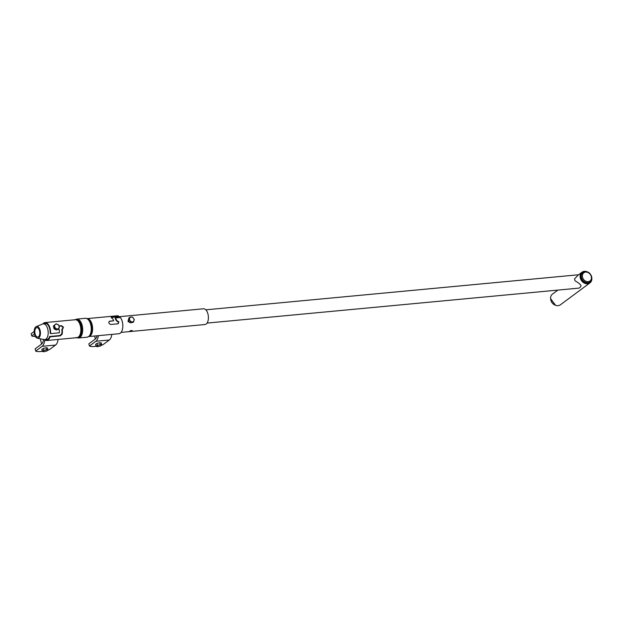 <?xml version="1.0" encoding="UTF-8"?>
<svg xmlns="http://www.w3.org/2000/svg" width="623" height="623" viewBox="0 0 623 623"><rect width="100%" height="100%" fill="white"/><g stroke="black" fill="none" stroke-linecap="round" stroke-linejoin="round"><path stroke-width="0.93" d="M128.33 320.082L127.988 321.437L130.129 322.683M129.6 331.241C131.398 330.291 132.294 330.206 132.286 330.992C130.394 331.615 129.498 331.701 129.6 331.241L129.397 331.475M39.522 330.704A4.743 2.469 -95.4 0 0 36.5 327.714A4.743 2.469 -95.4 0 0 35.098 333.99A4.743 2.469 -95.4 0 0 37.372 337.051A4.743 2.469 -95.4 0 0 39.522 330.704M34.545 334.395A5.926 3.092 -95.4 0 0 37.388 338.227A5.926 3.092 -95.4 0 0 40.074 330.299A5.926 3.092 -95.4 0 0 36.29 326.561A5.926 3.092 -95.4 0 0 34.545 334.395M37.388 338.227L44.132 339.551A7.904 4.12 -95.4 0 0 44.77 339.59A7.904 4.12 -95.4 0 0 47.714 328.983A7.904 4.12 -95.4 0 0 43.291 323.843A7.904 4.12 -95.4 0 0 42.668 323.999L36.29 326.561M121.072 332.409L204.975 324.521A7.904 4.12 -95.4 0 0 207.926 313.922A7.904 4.12 -95.4 0 0 203.495 308.782L111.533 317.434M55.805 329.645L55.315 329.668M205.824 309.818L577.428 274.875A6.658 3.473 84.6 0 1 578.292 275L574.531 278.886L575.029 280.771C578.082 282.507 580.099 284.119 581.072 285.599A6.658 3.473 84.6 0 1 579.686 287.733A6.658 3.473 84.6 0 1 578.674 288.138L207.07 323.08M591.85 278.395A6.658 5.42 -126.6 0 1 589.934 282.904L560.435 304.779A6.658 5.42 -126.6 0 1 558.099 305.659A6.658 5.42 -126.6 0 1 551.324 301.361A6.658 5.42 -126.6 0 1 552.5 294.079L557.881 290.092M589.934 282.904A6.658 5.42 -126.6 0 1 587.606 283.784A6.658 5.42 -126.6 0 1 580.831 279.486A6.658 5.42 -126.6 0 1 582.007 272.212A6.658 5.42 -126.6 0 1 584.335 271.332A6.658 5.42 -126.6 0 1 586.874 271.69M591.562 276.674A5.926 4.828 -126.6 0 1 590.051 281.908L589.498 282.32A5.926 4.828 -126.6 0 1 580.932 278.029A5.926 4.828 -126.6 0 1 582.443 272.796L582.996 272.383A5.926 4.828 -126.6 0 0 581.485 277.624A5.926 4.828 -126.6 0 0 590.051 281.908C591.531 280.934 592.068 279.143 591.655 276.534C589.74 272.072 586.858 270.686 582.996 272.383M129.195 319.778L129.576 318.47A2.57 2.095 -126.6 0 0 130.207 320.868A2.57 2.095 -126.6 0 0 132.411 321.896A2.57 2.095 -126.6 0 0 133.992 320.51L134.233 319.303L133.361 318.112A2.57 2.095 -126.6 0 1 133.968 319.288A2.57 2.095 -126.6 0 1 133.992 320.51L133.61 321.826L132.699 322.496L130.176 322.737L128.283 320.456L129.195 319.778L131.087 322.06L133.61 321.826M129.825 317.255L131.157 317.091A2.57 2.095 -126.6 0 0 129.576 318.47L129.825 317.255L128.914 317.932L128.283 320.456M133.361 318.112L132.349 317.021L131.157 317.091A2.57 2.095 -126.6 0 1 133.361 318.112M130.176 322.737L131.087 322.06M57.542 329.357L56.343 328.718A2.57 2.095 -126.6 0 1 54.699 326.74A2.57 2.095 -126.6 0 1 55.245 324.552A2.57 2.095 -126.6 0 1 56.257 324.131A2.57 2.095 -126.6 0 1 57.433 324.349L58.64 324.988L59.068 326.327A2.57 2.095 -126.6 0 1 58.523 328.508L59.364 327.76L59.068 326.327A2.57 2.095 -126.6 0 0 57.433 324.349L56.093 323.812L53.36 326.078L54.092 328.851L56.638 330.034L58.523 328.508A2.57 2.095 -126.6 0 1 56.343 328.718L54.995 328.173L54.271 325.401M53.36 326.078L56.093 323.812M54.092 328.851L54.995 328.173M58.959 325.938L61.482 325.704L63.515 327.161L62.191 329.045A9.01 4.696 84.6 0 1 62.168 334.193L60.283 335.867L50.042 336.825A9.01 4.696 84.6 0 1 48.088 339.971A9.01 4.696 84.6 0 1 46.717 340.516A9.01 4.696 84.6 0 1 44.326 339.582M59.029 326.179L61.109 325.985L63.149 327.433L62.798 328.905M89.011 336.537L118.931 333.726A9.01 4.696 84.6 0 0 120.294 333.18A9.01 4.696 84.6 0 0 122.832 325.985A9.01 4.696 84.6 0 0 120.364 317.496L115.325 317.971A9.01 4.696 84.6 0 1 116.735 320.51L118.931 321.951L117.77 323.82L110.723 324.482C108.573 323.493 108.277 322.379 109.85 321.156L113.713 320.79A9.01 4.696 -95.4 0 0 111.439 317.348L111.182 316.959M116.735 320.51L116.353 320.79L118.565 322.223L118.214 323.695M118.417 323.571L117.77 323.82M109.243 321.375L113.713 320.79M111.439 317.348L112.023 316.632L118.572 316.009L118.448 316.741L111.899 317.364L112.023 316.632M87.329 318.594L117.241 315.783A9.01 4.696 84.6 0 1 118.572 316.009M42.855 323.937A9.01 4.696 84.6 0 1 43.665 323.119A9.01 4.696 84.6 0 1 45.035 322.574A9.01 4.696 84.6 0 1 50.595 333.624L59.333 332.791A9.01 4.696 -95.4 0 0 59.162 329.326L57.355 329.497M55.517 329.512L53.57 326.865M62.993 328.78L62.355 329.03M62.191 329.045L61.809 329.326A8.224 4.283 84.6 0 1 61.77 333.858L59.878 335.532L49.638 336.49A8.224 4.283 84.6 0 1 47.893 339.231A8.224 4.283 84.6 0 1 46.647 339.73A8.224 4.283 84.6 0 1 45.44 339.519M43.96 323.781A8.224 4.283 84.6 0 1 45.105 323.36A8.224 4.283 84.6 0 1 50.19 333.289L50.595 333.624M50.042 336.825L49.638 336.49M115.325 317.971L115.2 318.696A8.224 4.283 84.6 0 1 116.353 320.79M109.072 321.538L109.469 321.437M111.315 318.065L111.899 317.364M42.364 351.341A11.86 3.045 -14.7 0 1 41.017 351.497A11.86 3.045 -14.7 0 1 35.706 351.084L42.13 346.318A9.29 4.836 84.6 0 0 44.716 339.901M43.47 339.426A6.915 3.606 84.6 0 1 41.554 344.098L35.122 348.864L35.706 351.084M58.079 339.449A9.29 4.836 -95.4 0 1 55.572 345.056L49.139 349.822A11.86 3.045 -14.7 0 1 47.807 350.212M34.187 331.467L31.15 333.718L31.734 335.937A11.86 3.045 -14.7 0 0 35.363 336.451M34.436 333.936L31.734 335.937M96.106 346.287A11.86 3.045 -14.7 0 1 94.751 346.443A11.86 3.045 -14.7 0 1 89.447 346.03L95.872 341.264A9.29 4.836 84.6 0 0 98.387 335.657M97.017 335.789A6.915 3.606 84.6 0 1 95.288 339.052L88.863 343.818L89.447 346.03M111.821 334.395A9.29 4.836 -95.4 0 1 109.305 340.002L102.881 344.768A11.86 3.045 -14.7 0 1 101.541 345.158M46.437 349.908A2.57 0.662 165.3 0 0 45.183 350.126L46.561 349.558L48.057 349.861L47.418 350.593A2.57 0.662 165.3 0 0 47.519 350.508A2.57 0.662 165.3 0 0 47.364 349.924A2.57 0.662 165.3 0 0 46.437 349.908M48.057 349.861L47.574 348.047L46.086 347.735L43.213 348.452L41.827 349.48L42.302 351.302L43.688 350.274L45.183 350.126A2.57 0.662 165.3 0 0 43.049 350.998A2.57 0.662 165.3 0 0 43.104 351.668L42.302 351.302M43.797 351.606L43.104 351.668A2.57 0.662 165.3 0 0 45.292 351.465A2.57 0.662 165.3 0 0 47.418 350.593M43.213 348.452L43.688 350.274M46.086 347.735L46.561 349.558M100.171 344.854A2.57 0.662 165.3 0 0 98.917 345.072L100.303 344.503L101.79 344.807L101.16 345.539A2.57 0.662 165.3 0 0 101.261 345.454A2.57 0.662 165.3 0 0 101.105 344.869A2.57 0.662 165.3 0 0 100.171 344.854M101.79 344.807L101.315 342.993L99.828 342.681L96.947 343.405L95.568 344.426L96.043 346.248L97.429 345.22L98.917 345.072A2.57 0.662 165.3 0 0 96.791 345.944A2.57 0.662 165.3 0 0 96.845 346.614L96.043 346.248M97.531 346.552L96.845 346.614A2.57 0.662 165.3 0 0 99.026 346.411A2.57 0.662 165.3 0 0 101.16 345.539M96.947 343.405L97.429 345.22M99.828 342.681L100.303 344.503M550.755 299.733A5.926 4.828 53.4 0 0 554.517 304.811M582.528 277.282A5.14 4.182 53.4 0 0 588.151 281.682A5.14 4.182 53.4 0 0 591.258 276.464A5.14 4.182 53.4 0 0 585.636 272.072A5.14 4.182 53.4 0 0 582.528 277.282M87.384 318.618A9.01 4.696 84.6 0 1 92.406 326.141A9.01 4.696 84.6 0 1 90.07 336.023A9.01 4.696 84.6 0 1 89.066 336.506M85.374 318.298A9.485 4.945 84.6 0 1 90.989 325.852A9.485 4.945 84.6 0 1 88.591 336.615A9.485 4.945 84.6 0 1 87.15 337.191L78.584 337.993A9.485 4.945 84.6 0 0 80.024 337.417A9.485 4.945 84.6 0 0 82.423 326.654A9.485 4.945 84.6 0 0 76.808 319.108L85.374 318.298L87.82 318.828A9.252 4.82 84.6 0 1 91.861 327.223A9.252 4.82 84.6 0 1 89.455 336.218A9.252 4.82 84.6 0 1 89.33 336.319M74.978 319.755A9.252 4.82 84.6 0 1 81.302 325.767A9.252 4.82 84.6 0 1 79.168 337.269A9.252 4.82 84.6 0 1 76.668 337.697M45.035 322.574L75.258 319.731A9.01 4.696 84.6 0 1 80.593 326.904A9.01 4.696 84.6 0 1 78.311 337.129A9.01 4.696 84.6 0 1 76.948 337.674L46.717 340.516M49.801 336.482L50.214 336.817M59.878 335.532L60.283 335.867M61.77 333.858L62.168 334.193M55.572 345.056L42.13 346.318M109.305 340.002L95.872 341.264M47.784 339.301L44.77 339.59M46.304 323.563L43.291 323.843M555.56 305.301L550.584 298.588M578.261 274.984L582.007 272.212M87.15 337.191L89.455 336.218M76.808 319.108L74.682 319.942M76.138 337.471L78.584 337.993M40.246 338.787L41.624 344.044M94.579 336.015L95.366 338.99"/></g></svg>
